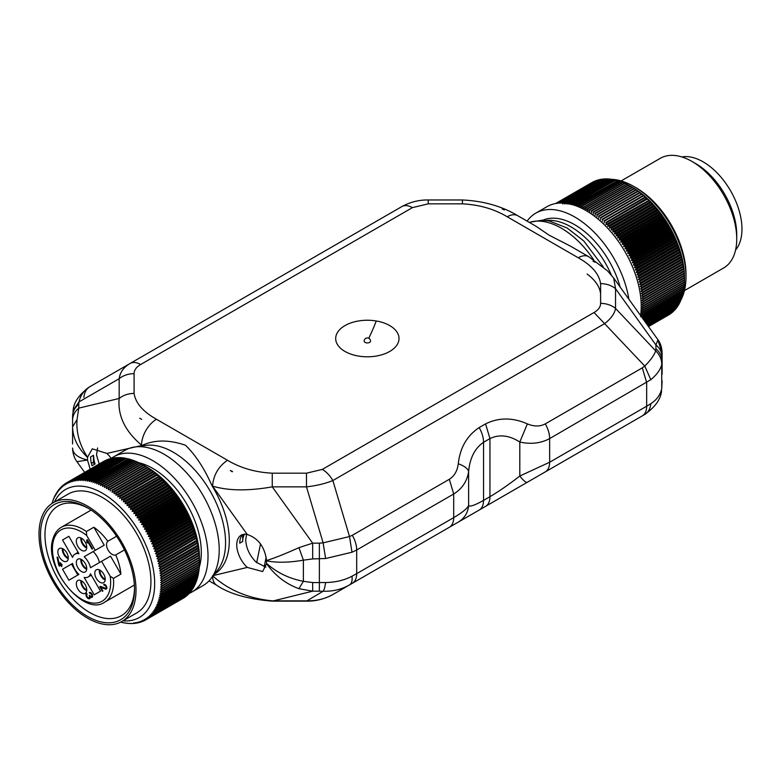 <?xml version="1.0" encoding="UTF-8"?>
<svg xmlns="http://www.w3.org/2000/svg" width="781" height="781" viewBox="0 0 781 781"><rect width="100%" height="100%" fill="white"/><g stroke="black" fill="none" stroke-linecap="round" stroke-linejoin="round"><path stroke-width="1.17" d="M95.077 463.953L92.09 465.681A21.107 12.184 -120 0 1 91.026 461.864L90.498 457.002L93.486 455.274L94.003 460.136A21.107 12.184 -120 0 0 95.077 463.953L94.003 463.338L94.003 460.136M92.754 462.586A44.322 25.588 0 0 0 94.003 463.338M97.596 447.962L96.522 455.04L99.216 463.982M91.387 463.377L93.486 462.167L93.486 455.274M78.764 404.255L78.764 408.131L119.171 398.466C123.32 395.166 128.299 393.487 134.088 393.419C135.582 403.142 143.05 411.753 156.483 419.27A21.107 12.184 120 0 0 141.556 445.121C125.048 431.19 117.58 415.648 119.171 398.466L119.171 378.707C120.02 372.342 123.662 367.255 130.095 363.477L89.913 386.673C84.163 390.051 80.521 395.137 78.988 401.903L78.764 404.255A21.107 17.231 180 0 0 72.584 416.439L72.584 440.074M72.584 443.95L72.584 426.895C72.838 437.829 77.827 448.011 87.55 457.461L87.57 457.227C79.574 445.024 76.069 432.459 77.046 419.543L72.584 426.914M134.088 393.419L134.088 373.66A21.107 17.231 0 0 0 119.171 378.707L78.988 401.903L73.131 410.415L72.584 420.315C72.672 415.59 74.732 411.519 78.764 408.131L77.046 419.543M87.55 457.461L87.55 460.029C77.827 457.725 72.838 453.732 72.584 448.06L72.584 448.128C72.789 453.585 74.254 458.096 76.948 461.669M212.559 575.734C228.364 590.055 248.27 598.431 272.257 600.843L306.484 600.843C316.432 600.98 325.218 598.881 332.862 594.526L349.507 584.92C341.59 589.43 332.794 591.539 323.119 591.227L312.664 591.178L312.664 582.558L303.389 581.318C289.019 578.545 276.747 572.571 266.565 563.384L266.555 563.618C275.039 575.538 285.836 583.895 298.928 588.689L303.389 581.318L303.389 560.172C289.019 562.642 276.747 562.857 266.565 560.817L266.555 560.563C275.039 557.878 285.836 553.573 298.928 547.647L303.389 560.172L312.664 558.923L325.618 558.522L352.006 552.216L356.683 550L356.683 573.635L352.006 576.222C344.216 580.283 335.42 582.382 325.618 582.528L319.37 582.558L319.37 543.166L323.119 542.854L325.618 558.522M266.565 563.384L266.565 560.817M613.671 278.026L615.535 288.667L615.535 308.427C614.686 313.542 611.045 318.619 604.601 323.656L332.862 480.54C325.228 483.634 316.432 485.733 306.484 486.856L323.119 542.854L349.507 536.547L352.319 535.288A21.107 12.184 60 0 1 356.683 550L453.702 493.992C462.118 488.779 467.097 481.311 468.62 471.587C469.859 458.027 474.838 448.265 483.546 442.29L483.546 500.396C474.838 505.268 469.859 506.986 468.62 505.561L468.62 471.587C467.897 468.6 464.451 465.993 458.281 463.768C460.019 447.786 466.979 435.72 479.173 427.578L485.577 423.888L489.951 438.59C499.342 434.119 509.29 435.271 519.804 442.036C530.895 444.477 540.852 443.325 549.648 438.59L650.817 379.703C656.88 374.646 660.521 369.569 661.741 364.463L661.741 388.469C660.521 394.688 656.88 399.765 650.817 403.699L646.658 406.218L646.658 382.583L642.294 367.871L644.784 366.074L650.817 379.703M449.329 527.292A21.107 12.184 -120 0 0 453.702 517.627C462.118 512.678 467.097 508.656 468.62 505.561C467.897 512.814 464.451 518.33 458.281 522.118L352.319 583.3C355.17 581.552 356.624 578.33 356.683 573.635L453.702 517.627L453.702 493.992L449.329 479.28C454.376 476.107 457.363 470.933 458.281 463.768M479.173 510.061L527.37 482.238C526.013 482.785 523.495 480.715 519.804 476.019C509.29 484.22 499.342 491.112 489.951 496.696L483.546 500.396C483.488 505.092 482.033 508.314 479.173 510.061L458.281 522.118M545.275 423.888C539.993 426.67 534.028 426.67 527.37 423.888L519.804 442.036L519.804 476.019L549.648 462.235L549.648 438.59A21.107 12.184 60 0 0 545.275 423.888L642.294 367.871M662.112 380.806L661.741 388.469M662.112 374.206L662.112 353.061L657.739 339.452L613.876 278.309M661.741 364.463C661.741 359.328 659.73 354.779 655.708 350.835L615.535 308.427A21.107 17.231 180 0 0 600.609 303.379C600.56 306.933 598.373 309.979 594.048 312.517L644.784 366.074C650.534 360.305 654.175 355.228 655.708 350.835L655.933 348.853A21.107 17.231 0 0 1 662.112 361.047L662.112 357.171C662.034 352.436 659.974 348.375 655.933 344.977L657.661 340.536M266.155 557.175L264.183 566.791M260.532 543.859L256.685 562.671M87.55 460.029L76.958 461.669L84.651 472.388M212.569 576.349A21.107 12.184 -60 0 0 216.933 585.389C229.458 593.902 247.899 599.154 272.257 601.145L312.664 591.178L298.928 588.689M272.257 601.145L306.484 601.145L323.119 591.227C324.095 590.172 324.925 587.263 325.618 582.528M352.319 583.3L349.507 584.92C351.655 583.573 352.495 580.673 352.006 576.222M527.37 482.238L644.784 414.447C648.308 412.309 650.319 408.727 650.817 403.699M246.601 534.37L245.712 539.72C246.103 548.086 249.608 555.594 256.227 562.261L265.94 567.152M87.57 460.282L90.166 469.205M213.018 575.617L247.274 567.426L262.66 571.546L266.555 563.618M604.601 437.643L332.862 594.526L604.601 437.643M139.721 446.673L140.121 446.449A73.873 42.652 60 0 1 142.083 445.424C154.54 439.644 168.999 439.586 185.478 445.248C195.494 454.884 204.339 468.395 212.032 485.802A73.873 42.652 60 0 1 228.862 532.574L228.97 533.501A14.771 8.532 0 0 0 228.931 533.501L228.97 533.501M142.083 445.424L106.841 453.419A21.107 12.184 60 0 1 111.214 458.467M247.274 567.426A21.107 12.184 60 0 1 236.76 544.894A21.107 12.184 60 0 1 241.124 535.229A21.107 12.184 60 0 1 247.274 534.497L212.559 486.114C228.364 490.849 248.26 491.093 272.257 486.856L306.484 486.856L306.484 473.188L272.257 473.188L272.257 486.856L312.664 543.166L312.664 558.923M228.97 533.696A73.873 42.652 60 0 1 229.292 540.579A73.873 42.652 60 0 1 213.994 574.406L213.603 574.631M242.725 541.448L239.738 543.166A21.107 12.184 -120 0 1 241.339 536.332L244.326 534.614A21.107 12.184 -120 0 0 242.725 541.448L242.725 535.532M77.846 580.498A7.39 4.266 60 0 1 85.227 584.764A7.39 4.266 60 0 1 85.227 593.296A7.39 4.266 60 0 1 77.846 589.03A7.39 4.266 60 0 1 77.846 580.498M86.711 590.69A7.39 4.266 60 0 1 80.833 580.517M66.766 561.305A7.39 4.266 60 0 1 59.376 557.038A7.39 4.266 60 0 1 59.376 548.516A7.39 4.266 60 0 1 66.766 552.772A7.39 4.266 60 0 1 66.766 561.305M68.25 558.708A7.39 4.266 60 0 1 62.373 548.526M96.317 569.837A7.39 4.266 60 0 1 103.697 574.103A7.39 4.266 60 0 1 103.697 582.636A7.39 4.266 60 0 1 96.317 578.37A7.39 4.266 60 0 1 96.317 569.837M105.181 580.029A7.39 4.266 60 0 1 99.304 569.857M85.227 550.644A7.39 4.266 60 0 1 77.846 546.378A7.39 4.266 60 0 1 77.846 537.845A7.39 4.266 60 0 1 85.227 542.112A7.39 4.266 60 0 1 85.227 550.644M86.711 548.047A7.39 4.266 60 0 1 80.833 537.865M77.846 559.176A7.39 4.266 60 0 1 85.227 563.443A7.39 4.266 60 0 1 85.227 571.965A7.39 4.266 60 0 1 77.846 567.709A7.39 4.266 60 0 1 77.846 559.176M86.711 569.369A7.39 4.266 60 0 1 80.833 559.186M95.253 550.341L104.215 545.167L93.857 527.224L86.388 531.539L86.662 535.444L95.253 550.341L84.163 556.746A13.189 7.615 -120 0 1 90.489 567.719L101.589 561.305L110.189 576.202L113.44 578.389L120.899 574.084A43.267 24.982 -120 0 0 115.705 554.949L124.462 549.892M84.163 577.423A13.189 7.615 -120 0 0 88.136 576.993A13.189 7.615 -120 0 0 90.489 573.762L100.534 591.158L94.198 594.819L84.163 577.423M78.92 574.396L68.874 580.195L62.539 569.232L72.584 563.433A13.189 7.615 -120 0 0 78.92 574.396M68.874 536.322L78.92 553.719A13.189 7.615 -120 0 0 74.937 554.149A13.189 7.615 -120 0 0 72.584 557.38L62.539 539.983L68.874 536.322L62.539 539.983M87.13 594.273L86.603 593.355A3.056 1.767 -120 0 0 86.603 596.889A3.056 1.767 -120 0 0 89.659 598.656A3.056 1.767 -120 0 0 90.274 596.889A2.753 1.591 -120 0 0 92.031 597.289A2.753 1.591 -120 0 0 92.031 594.116A2.753 1.591 -120 0 0 89.288 592.525L89.815 593.443L90.899 592.818L89.815 593.443A1.689 0.976 -120 0 1 91.504 594.419A1.689 0.976 -120 0 1 91.504 596.372A1.689 0.976 -120 0 1 89.756 595.298L89.2 595.542A2.001 1.162 -120 0 1 89.132 597.748A2.001 1.162 -120 0 1 87.13 596.586A2.001 1.162 -120 0 1 87.13 594.273M92.617 548.818L92.09 549.121L87.56 541.272L87.56 543L86.818 542.57L86.818 539.983L87.345 539.681L92.617 548.818M102.907 591.012L102.379 591.315L99.743 586.746L100.437 586.346L105.21 588.132A1.582 0.918 -120 0 0 105.806 588.113A1.582 0.918 -120 0 0 105.806 586.287A1.582 0.918 -120 0 0 104.224 585.379L103.697 584.461A2.636 1.523 -120 0 1 106.343 585.984A2.636 1.523 -120 0 1 106.343 589.03A2.636 1.523 -120 0 1 105.347 589.05L100.798 587.351L102.907 591.012M61.748 566.635L60.957 565.268L59.376 566.186L58.712 565.024L57.072 557.156L57.794 557.341L59.376 564.966L60.43 564.351L59.639 562.984L60.166 562.681L62.011 564.663L61.748 566.635M101.589 561.305L110.541 556.14L120.899 574.084M99.441 562.545A13.189 7.615 -120 0 0 93.115 551.581L84.163 556.746M104.215 545.167L93.115 551.581M62.539 569.232L71.501 564.058L77.827 575.021M71.501 564.058L72.584 563.433M116.574 536.244L107.827 541.292A43.267 24.982 -120 0 0 93.857 527.224M107.827 541.292A7.917 4.569 -120 0 0 108.168 550.195A7.917 4.569 -120 0 0 115.705 554.949M100.798 587.351L101.715 586.824M105.347 589.05L106.831 588.191A2.636 1.523 -120 0 0 106.851 588.2L106.138 587.927M104.224 585.379L105.279 584.764L104.224 585.379M99.743 586.746L100.437 586.346M86.818 539.983L87.345 539.681M86.818 542.57L87.56 542.131M87.56 541.272L88.087 540.969M60.869 565.317L60.342 564.409M59.639 562.984L60.166 562.681M58.712 565.024L59.317 564.673M60.957 565.268L61.484 564.966M91.914 596.137A2.753 1.591 -120 0 0 92.558 596.479M91.045 596.44L90.274 596.889M89.473 597.553A3.056 1.767 -120 0 0 90.215 597.895M81.605 538.255A6.336 3.651 -120 0 0 86.759 547.188M100.066 570.237A6.336 3.651 -120 0 0 105.23 579.18M81.605 580.898A6.336 3.651 -120 0 0 86.759 589.84M63.134 548.916A6.336 3.651 -120 0 0 68.289 557.849M81.605 559.577A6.336 3.651 -120 0 0 86.759 568.519M88.643 508.509A63.32 36.561 -120 0 0 58.087 505.99A63.32 36.561 -120 0 0 46.782 521.474A63.32 36.561 -120 0 0 66.902 592.115A63.32 36.561 -120 0 0 121.406 615.672A63.32 36.561 -120 0 0 132.711 600.198A63.32 36.561 -120 0 0 134.508 587.956M42.399 520.8A66.483 38.386 -120 0 0 74.273 606.573A66.483 38.386 -120 0 0 132.624 603.449A66.483 38.386 -120 0 0 134.517 589.264A66.483 38.386 -120 0 0 87.511 507.835A66.483 38.386 -120 0 0 42.399 520.8M199.204 567.553A68.601 39.606 -120 0 0 199.35 567.065A68.601 39.606 -120 0 0 186.923 504.311A68.601 39.606 -120 0 0 138.657 462.684M40.963 519.482A68.601 39.606 -120 0 0 62.763 596.01A68.601 39.606 -120 0 0 121.807 621.53A68.601 39.606 -120 0 0 134.049 604.767A68.601 39.606 -120 0 0 112.259 528.239A68.601 39.606 -120 0 0 53.206 502.72A68.601 39.606 -120 0 0 40.963 519.482M199.448 562.398L199.438 562.369A79.154 45.698 -120 0 0 199.448 562.125L199.448 557.819A73.873 42.652 -120 0 0 147.209 467.341L143.479 465.183A79.154 45.698 -120 0 0 143.245 465.056L105.933 486.592A79.154 45.698 -120 0 1 106.392 486.866L143.704 465.32A79.154 45.698 -120 0 0 143.479 465.183M121.807 621.53L136.734 612.919A68.601 39.606 -120 0 0 148.976 596.147A68.601 39.606 -120 0 0 127.176 519.629A68.601 39.606 -120 0 0 68.132 494.1L53.206 502.72M197.027 578.516L196.773 580.303L159.461 601.848A79.154 45.698 -120 0 1 159.324 602.268L196.636 580.722A79.154 45.698 -120 0 0 196.773 580.303M196.431 580.283L196.148 582.07L158.836 603.615A79.154 45.698 -120 0 1 158.68 604.025L195.992 582.489A79.154 45.698 -120 0 0 196.148 582.079M195.777 582.001L195.455 583.778L158.143 605.324A79.154 45.698 -120 0 1 157.967 605.724L195.279 584.178A79.154 45.698 -120 0 0 195.455 583.788M195.055 583.641L194.703 585.428L157.391 606.974A79.154 45.698 -120 0 1 157.196 607.345L194.508 585.809A79.154 45.698 -120 0 0 194.703 585.428M194.274 585.223L193.883 587L156.571 608.545A79.154 45.698 -120 0 1 156.366 608.907L193.678 587.371A79.154 45.698 -120 0 0 193.883 587M193.424 586.736L193.005 588.503M192.78 588.854A79.154 45.698 -120 0 0 193.005 588.513L155.692 610.049A79.154 45.698 -120 0 1 155.468 610.4L192.78 588.854M192.272 589.157L192.067 589.938L154.745 611.484A79.154 45.698 -120 0 1 154.521 611.816L191.833 590.27A79.154 45.698 -120 0 0 192.058 589.948M191.267 590.602L191.062 591.305L153.75 612.851A79.154 45.698 -120 0 1 153.506 613.163L190.818 591.617A79.154 45.698 -120 0 0 191.062 591.305M190.193 591.978L152.695 614.139A79.154 45.698 -120 0 1 152.432 614.432L189.744 592.886A79.154 45.698 -120 0 0 190.008 592.594M189.061 593.277L151.582 615.35A79.154 45.698 -120 0 1 151.309 615.623L188.621 594.077A79.154 45.698 -120 0 0 188.895 593.804M187.87 594.507L150.411 616.473A79.154 45.698 -120 0 1 150.128 616.736L187.44 595.19A79.154 45.698 -120 0 0 187.723 594.937M186.62 595.659L149.181 617.527A79.154 45.698 -120 0 1 148.888 617.771L186.2 596.225A79.154 45.698 -120 0 0 186.503 595.991M185.312 596.733L147.912 618.503A79.154 45.698 -120 0 1 147.599 618.718L184.912 597.182A79.154 45.698 -120 0 0 185.224 596.957M183.945 597.738L146.584 619.392A79.154 45.698 -120 0 1 146.262 619.587L183.574 598.051A79.154 45.698 -120 0 0 183.896 597.846M185.224 510.872A79.154 45.698 -120 0 0 184.912 510.296L147.599 531.841A79.154 45.698 -120 0 1 147.912 532.408L185.224 510.872L185.898 511.614L186.2 512.726L148.888 534.272A79.154 45.698 -120 0 1 149.181 534.858L186.503 513.312A79.154 45.698 -120 0 0 186.2 512.736M150.118 536.732L148.331 536.43L187.137 514.025L186.503 513.322M187.137 514.025L187.43 515.187M187.723 515.782A79.154 45.698 -120 0 0 187.44 515.196L150.128 536.732A79.154 45.698 -120 0 1 150.411 537.318L187.723 515.782L188.328 516.466L188.611 517.666L151.309 539.212A79.154 45.698 -120 0 1 151.582 539.808L188.895 518.262A79.154 45.698 -120 0 0 188.621 517.676M154.511 546.72L152.754 546.27L191.56 523.866L191.062 523.27L153.75 544.806A79.154 45.698 -120 0 0 153.506 544.211L151.729 543.791L190.535 521.396L190.008 520.761L152.695 542.297A79.154 45.698 -120 0 0 152.432 541.711L150.655 541.331L189.461 518.926L188.895 518.272M189.461 518.926L189.744 520.166L152.432 541.711M190.008 520.761A79.154 45.698 -120 0 0 189.744 520.166M190.535 521.396L190.818 522.665L153.506 544.211M191.062 523.26A79.154 45.698 -120 0 0 190.818 522.674M191.56 523.866L191.823 525.183L154.521 546.729A79.154 45.698 -120 0 1 154.745 547.325L192.058 525.779A79.154 45.698 -120 0 0 191.833 525.183M158.68 559.313L156.971 558.698L195.777 536.293L195.455 535.864L158.143 557.4A79.154 45.698 -120 0 0 157.967 556.804L156.249 556.218L195.055 533.813L194.703 533.345L157.391 554.881A79.154 45.698 -120 0 0 157.196 554.285L155.468 553.729L194.274 531.324L193.883 530.826L156.571 552.362A79.154 45.698 -120 0 0 156.366 551.767L154.618 551.24L193.424 528.844L193.005 528.307L155.692 549.844A79.154 45.698 -120 0 0 155.468 549.248L153.72 548.76L192.516 526.355L192.067 525.789M192.516 526.355L192.78 527.702L155.468 549.248M193.005 528.298A79.154 45.698 -120 0 0 192.78 527.702M193.424 528.844L193.678 530.221M193.883 530.826A79.154 45.698 -120 0 0 193.678 530.231L156.366 551.767M194.274 531.324L194.508 532.74L157.196 554.285M194.703 533.345A79.154 45.698 -120 0 0 194.508 532.749M195.055 533.813L195.279 535.258L157.967 556.804M195.455 535.864A79.154 45.698 -120 0 0 195.279 535.268M195.777 536.293L195.992 537.767L158.68 559.323A79.154 45.698 -120 0 1 158.836 559.909L196.148 538.373A79.154 45.698 -120 0 0 195.992 537.777M197.027 541.223L197.212 542.766A79.154 45.698 -120 0 1 197.339 543.351L160.027 564.897A79.154 45.698 -120 0 0 159.9 564.312L158.231 563.628L197.027 541.223L159.461 562.408A79.154 45.698 -120 0 0 159.324 561.822L157.635 561.168L196.148 538.373M196.431 538.763L196.636 540.276L159.324 561.822M196.773 540.872A79.154 45.698 -120 0 0 196.636 540.276M161.237 571.663L159.627 570.911L198.433 548.506L160.954 569.808A79.154 45.698 -120 0 0 160.857 569.232L159.226 568.509L198.032 546.104L160.525 567.367A79.154 45.698 -120 0 0 160.417 566.781L158.758 566.079L197.339 543.361M197.564 543.674L197.72 545.236L160.417 566.781M197.837 545.821A79.154 45.698 -120 0 0 197.73 545.236M198.032 546.104L198.169 547.686L160.857 569.232M198.267 548.272A79.154 45.698 -120 0 0 198.169 547.696M198.433 548.506L198.55 550.117L161.237 571.672A79.154 45.698 -120 0 1 161.325 572.239L198.638 550.693A79.154 45.698 -120 0 0 198.55 550.127M161.804 576.446L160.232 575.656L199.028 553.251L161.618 574.64A79.154 45.698 -120 0 0 161.55 574.074L159.959 573.303L198.638 550.703M198.764 550.898L198.862 552.528M198.93 553.094A79.154 45.698 -120 0 0 198.862 552.538L161.55 574.074M199.028 553.251L199.116 554.91L161.804 576.456A79.154 45.698 -120 0 1 161.852 577.013L199.165 555.467A79.154 45.698 -120 0 0 199.116 554.91M199.233 555.584L199.292 557.253L161.979 578.809L160.427 577.989L199.165 555.476M199.37 557.878L199.399 559.577L162.087 581.123L160.564 580.283L199.321 557.819A79.154 45.698 -120 0 0 199.292 557.263M199.448 562.125A79.154 45.698 -120 0 0 199.448 561.861L162.136 583.397L160.632 582.548L199.419 560.123A79.154 45.698 -120 0 0 199.399 559.577M199.438 560.143L199.448 561.851M162.106 585.633L160.632 584.774L199.448 562.388L199.419 564.097L162.106 585.643A79.154 45.698 -120 0 1 162.087 586.16L199.399 564.624A79.154 45.698 -120 0 0 199.419 564.097M197.183 578.848L197.212 578.906A79.154 45.698 -120 0 0 197.339 578.467L197.72 577.032A79.154 45.698 -120 0 0 197.837 576.573L198.169 575.089A79.154 45.698 -120 0 0 198.267 574.621L198.55 573.098A79.154 45.698 -120 0 0 198.638 572.619L198.862 571.057A79.154 45.698 -120 0 0 198.93 570.56L199.116 568.958A79.154 45.698 -120 0 0 199.165 568.451L199.292 566.821A79.154 45.698 -120 0 0 199.321 566.293L199.399 564.624M104.888 460.8L104.771 460.79A79.154 45.698 -120 0 0 104.429 460.966L66.063 483.117A79.154 45.698 -120 0 0 65.741 483.312M106.196 460.087A79.154 45.698 -120 0 0 105.855 460.243L68.543 481.789A79.154 45.698 -120 0 1 68.884 481.623L106.441 460.116M107.68 459.462A79.154 45.698 -120 0 0 107.319 459.609L70.007 481.145A79.154 45.698 -120 0 1 70.368 481.008L108.022 459.521M109.203 458.935A79.154 45.698 -120 0 0 108.832 459.052L71.52 480.588A79.154 45.698 -120 0 1 71.891 480.471L109.643 459.013M110.765 458.486A79.154 45.698 -120 0 0 110.394 458.584L73.082 480.13A79.154 45.698 -120 0 1 73.453 480.032L111.302 458.593M112.366 458.125A79.154 45.698 -120 0 0 111.986 458.203L74.673 479.749A79.154 45.698 -120 0 1 75.054 479.671L113.001 458.271M114.016 457.851A79.154 45.698 -120 0 0 113.626 457.91L76.313 479.456A79.154 45.698 -120 0 1 76.704 479.397L114.016 457.851L114.729 458.037M115.695 457.666A79.154 45.698 -120 0 0 115.295 457.705L77.983 479.251A79.154 45.698 -120 0 1 78.383 479.212L115.695 457.666L116.486 457.881M117.404 457.568A79.154 45.698 -120 0 0 116.994 457.588L79.682 479.134A79.154 45.698 -120 0 1 80.092 479.114L117.404 457.568L119.151 458.096L118.732 457.559L81.419 479.104A79.154 45.698 -120 0 1 81.839 479.104L119.151 457.568A79.154 45.698 -120 0 0 118.732 457.559M125.956 458.32L124.55 458.066A79.154 45.698 -120 0 0 124.12 457.998L122.724 457.812A79.154 45.698 -120 0 0 122.295 457.764L120.928 457.646A79.154 45.698 -120 0 0 120.499 457.617L119.151 457.568M126.405 458.408A79.154 45.698 -120 0 0 125.966 458.32L88.653 479.866A79.154 45.698 -120 0 1 89.093 479.954L126.405 458.408L128.074 459.082L90.518 480.266A79.154 45.698 -120 0 1 90.957 480.383L128.269 458.837A79.154 45.698 -120 0 0 127.83 458.73M133.522 460.468L132.067 459.96A79.154 45.698 -120 0 0 131.618 459.804L130.163 459.355A79.154 45.698 -120 0 0 129.714 459.228L128.279 458.837M133.981 460.644A79.154 45.698 -120 0 0 133.531 460.468L96.219 482.014A79.154 45.698 -120 0 1 96.668 482.18L133.981 460.644L135.455 461.22L98.142 482.765A79.154 45.698 -120 0 1 98.601 482.951L135.914 461.415A79.154 45.698 -120 0 0 135.455 461.22M141.283 463.973L139.809 463.201A79.154 45.698 -120 0 0 139.34 462.977L137.856 462.264A79.154 45.698 -120 0 0 137.397 462.059L135.923 461.415M141.751 464.217A79.154 45.698 -120 0 0 141.293 463.973L103.98 485.518A79.154 45.698 -120 0 1 104.439 485.762L141.751 464.217L143.235 465.046M145.188 466.179L106.382 488.584L145.188 466.179L143.714 465.32M111.781 490.292L149.034 468.639L147.619 467.751A79.154 45.698 -120 0 0 147.15 467.448L108.305 489.775L147.111 467.37L145.666 466.501A79.154 45.698 -120 0 0 145.198 466.208M149.034 468.639L111.781 490.302A79.154 45.698 -120 0 1 112.239 490.624L149.552 469.078A79.154 45.698 -120 0 0 149.093 468.756M150.948 469.977L112.152 492.381L150.948 469.977L149.561 469.078M152.861 471.392L114.055 493.797L152.861 471.392L151.494 470.484A79.154 45.698 -120 0 0 151.036 470.142M154.755 472.866L115.959 495.271L154.755 472.866L153.427 471.958A79.154 45.698 -120 0 0 152.969 471.597M119.708 498.444L158.68 476.39L119.708 498.444L119.932 496.667L157.235 475.112A79.154 45.698 -120 0 0 156.796 474.731L117.843 496.823L118.029 495.047L155.341 473.501A79.154 45.698 -120 0 0 154.882 473.13M117.843 496.823L156.649 474.418L155.341 473.511M158.514 476.039L157.245 475.121M160.369 477.728L121.563 500.123L160.369 477.728L159.129 476.8A79.154 45.698 -120 0 0 158.68 476.39M162.204 479.466L125.087 501.461L123.398 501.871L162.204 479.466L160.993 478.548A79.154 45.698 -120 0 0 160.554 478.128M164.01 481.281L164.225 481.77L126.912 503.315L125.204 503.677L164.01 481.281L162.839 480.354A79.154 45.698 -120 0 0 162.399 479.915M165.797 483.146L166.021 483.683L128.719 505.229L126.991 505.541L165.797 483.146L164.664 482.228A79.154 45.698 -120 0 0 164.225 481.77M128.758 507.465L167.564 485.06L167.798 485.645L130.495 507.201L128.758 507.465L129.138 505.697L166.451 484.142A79.154 45.698 -120 0 0 166.031 483.683M167.564 485.06L166.451 484.152M169.292 487.041L169.545 487.676L132.233 509.222L130.486 509.446L169.292 487.041L168.218 486.133A79.154 45.698 -120 0 0 167.808 485.655M135.621 513.41L133.863 513.547L172.66 491.142L171.664 490.253A79.154 45.698 -120 0 0 171.264 489.755L133.951 511.291L132.194 511.467L170.99 489.072L169.955 488.164A79.154 45.698 -120 0 0 169.545 487.676M170.99 489.072L171.254 489.746M172.66 491.142L172.933 491.874L135.63 513.42A79.154 45.698 -120 0 1 136.021 513.927L173.333 492.381A79.154 45.698 -120 0 0 172.943 491.874M137.261 515.577L135.494 515.675L174.3 493.27L173.333 492.391M174.3 493.27L174.573 494.041M174.964 494.558A79.154 45.698 -120 0 0 174.583 494.041L137.271 515.587A79.154 45.698 -120 0 1 137.651 516.104L174.964 494.558L176.184 496.247M176.555 496.784A79.154 45.698 -120 0 0 176.184 496.257L138.872 517.803A79.154 45.698 -120 0 1 139.243 518.33L176.555 496.784M178.976 499.889L179.269 500.797L141.966 522.343L140.17 522.294L178.976 499.889L178.117 499.059L140.805 520.595A79.154 45.698 -120 0 0 140.443 520.048L138.647 520.048L177.453 497.643L176.565 496.794M177.453 497.643L177.746 498.503M178.117 499.049A79.154 45.698 -120 0 0 177.756 498.512L140.443 520.048M180.45 502.173L180.753 503.12L143.44 524.676L141.644 524.578L180.45 502.173L179.63 501.353A79.154 45.698 -120 0 0 179.279 500.806M145.207 527.595L144.465 529.245L183.271 506.84L182.52 506.059L145.207 527.595A79.154 45.698 -120 0 0 144.875 527.029L143.079 526.892L181.885 504.487L181.104 503.686A79.154 45.698 -120 0 0 180.753 503.13M181.885 504.487L182.188 505.483L144.875 527.029M182.52 506.049A79.154 45.698 -120 0 0 182.188 505.492M183.271 506.84L183.574 507.875A79.154 45.698 -120 0 1 183.896 508.451L146.584 529.987A79.154 45.698 -120 0 0 146.262 529.42L144.465 529.245M147.599 531.832L145.803 531.617L184.609 509.212L183.896 508.451M184.609 509.212L184.912 510.286M123.017 620.827A73.873 42.652 -120 0 0 152.559 599.427A73.873 42.652 -120 0 0 120.108 506.957A73.873 42.652 -120 0 0 54.426 502.017M182.52 598.656L145.207 620.202A79.154 45.698 -120 0 1 144.875 620.378L143.079 620.163L143.792 620.924L144.749 620.368M143.206 621.051L142.318 621.559L141.644 620.827L143.44 621.08A79.154 45.698 -120 0 0 143.782 620.924M141.615 621.647L140.805 622.115L140.17 621.403L141.957 621.705A79.154 45.698 -120 0 0 142.318 621.559M139.994 622.154L139.243 622.584L138.647 621.901L140.434 622.232A79.154 45.698 -120 0 0 140.805 622.115M138.335 622.564L137.651 622.965L137.095 622.301L138.872 622.682A79.154 45.698 -120 0 0 139.243 622.584M136.636 622.896L136.021 623.258L135.494 622.623L137.261 623.043A79.154 45.698 -120 0 0 137.651 622.965M134.918 623.131L134.352 623.463A79.154 45.698 -120 0 1 133.951 623.502L133.16 623.277M131.374 623.336L132.233 623.589A79.154 45.698 -120 0 0 132.643 623.58M129.558 623.306L130.486 623.599A79.154 45.698 -120 0 0 130.905 623.609M127.723 623.189L128.709 623.521A79.154 45.698 -120 0 0 129.138 623.55M125.858 622.974L126.912 623.355A79.154 45.698 -120 0 0 127.342 623.404M123.974 622.682L125.087 623.101A79.154 45.698 -120 0 0 125.526 623.17M120.791 622.086L121.367 622.33A79.154 45.698 -120 0 0 121.816 622.437L123.232 622.76A79.154 45.698 -120 0 0 123.681 622.847M52.688 502.115L52.434 502.261A79.154 45.698 -120 0 0 52.298 502.7L52.22 503.325M197.212 542.766L159.9 564.312M199.321 557.81L162.009 579.356A79.154 45.698 -120 0 0 161.979 578.809M199.419 560.123L162.106 581.66A79.154 45.698 -120 0 0 162.087 581.123M162.136 583.934A79.154 45.698 -120 0 0 162.136 583.397M199.292 566.811L161.979 588.357A79.154 45.698 -120 0 0 162.009 587.839L199.321 566.293M199.116 568.958L161.804 590.495A79.154 45.698 -120 0 0 161.852 589.997L199.165 568.451M198.93 570.56L161.618 592.105A79.154 45.698 -120 0 1 161.55 592.594L198.862 571.048M198.638 572.619L161.325 594.156A79.154 45.698 -120 0 1 161.237 594.634L198.55 573.098M198.169 575.089L160.857 596.635A79.154 45.698 -120 0 0 160.954 596.167L198.267 574.621M197.837 576.573L160.525 598.119A79.154 45.698 -120 0 1 160.417 598.568L197.73 577.022M197.339 578.467L160.027 600.013A79.154 45.698 -120 0 1 159.9 600.452L197.212 578.906M53.303 500.27L53.01 500.436A79.154 45.698 -120 0 0 52.864 500.865L52.425 502.251M53.987 498.493L53.655 498.678A79.154 45.698 -120 0 0 53.489 499.088L53.01 500.436M54.729 496.775L54.358 496.989A79.154 45.698 -120 0 0 54.182 497.38L53.655 498.678M55.549 495.115L55.129 495.359A79.154 45.698 -120 0 0 54.943 495.74M57.374 492.01L56.857 492.313A79.154 45.698 -120 0 0 56.642 492.655L56.212 494.432L55.959 493.797A79.154 45.698 -120 0 0 55.763 494.158L55.373 495.945L55.129 495.359M58.38 490.566L57.814 490.888A79.154 45.698 -120 0 0 57.579 491.22M59.444 489.189L58.829 489.55A79.154 45.698 -120 0 0 58.575 489.863L58.087 491.62L57.814 490.888M60.576 487.891L59.893 488.281A79.154 45.698 -120 0 0 59.639 488.574L59.102 490.322L58.829 489.55M61.767 486.661L61.025 487.09A79.154 45.698 -120 0 0 60.752 487.364M63.017 485.509L62.207 485.977A79.154 45.698 -120 0 0 61.914 486.231L61.318 487.949L61.025 487.09M64.325 484.425L63.437 484.942A79.154 45.698 -120 0 0 63.144 485.177M65.692 483.429L64.725 483.986A79.154 45.698 -120 0 0 64.413 484.21L63.739 485.889L63.437 484.942M104.761 460.79L67.449 482.326A79.154 45.698 -120 0 0 67.117 482.512L66.365 484.152L66.063 483.117M120.918 457.646L83.606 479.183A79.154 45.698 -120 0 0 83.186 479.163L120.499 457.617M122.724 457.812L85.412 479.349A79.154 45.698 -120 0 0 84.983 479.309L122.295 457.764M124.12 457.998L86.808 479.544A79.154 45.698 -120 0 1 87.238 479.612L124.55 458.066M129.714 459.228L92.402 480.764A79.154 45.698 -120 0 1 92.851 480.891L130.163 459.355M131.618 459.804L94.306 481.35A79.154 45.698 -120 0 1 94.755 481.496L132.067 459.95M137.397 462.059L100.085 483.595A79.154 45.698 -120 0 1 100.544 483.81L137.856 462.264M139.34 462.977L102.028 484.513A79.154 45.698 -120 0 1 102.487 484.747L139.799 463.201M145.656 466.491L108.344 488.037A79.154 45.698 -120 0 0 107.885 487.754M147.609 467.751L110.297 489.287A79.154 45.698 -120 0 0 109.838 488.984M151.494 470.484L114.182 492.02A79.154 45.698 -120 0 0 113.723 491.688M153.418 471.958L116.105 493.494A79.154 45.698 -120 0 0 115.656 493.143M159.129 476.8L121.816 498.337A79.154 45.698 -120 0 0 121.367 497.936M160.993 478.538L123.681 500.084A79.154 45.698 -120 0 0 123.242 499.664M162.839 480.354L125.526 501.89A79.154 45.698 -120 0 0 125.087 501.461M164.654 482.219L127.342 503.765A79.154 45.698 -120 0 0 126.912 503.315M168.218 486.124L130.905 507.67A79.154 45.698 -120 0 0 130.495 507.201M169.955 488.164L132.643 509.7A79.154 45.698 -120 0 0 132.233 509.222M171.664 490.253L134.352 511.789A79.154 45.698 -120 0 0 133.951 511.291M179.63 501.353L142.318 522.889A79.154 45.698 -120 0 0 141.966 522.343M181.094 503.686L143.782 525.222A79.154 45.698 -120 0 0 143.44 524.676M146.272 529.42L183.584 507.875M159.9 600.452L158.231 600.921L159.461 601.839M135.621 623.316L133.863 622.867L134.352 623.463M146.262 619.597L144.465 619.421L145.207 620.202M147.599 618.718L145.803 618.591L146.584 619.392M148.888 617.771L147.092 617.683L147.912 618.503M150.118 616.736L148.331 616.687L149.191 617.527M151.299 615.623L149.522 615.623L150.411 616.473M152.432 614.432L150.655 614.471L151.582 615.34M153.506 613.163L151.729 613.251L152.695 614.13M154.511 611.816L152.754 611.953L153.75 612.841M155.468 610.4L153.72 610.586L154.755 611.484M156.366 608.916L154.618 609.141L155.692 610.049M157.196 607.354L155.468 607.628L156.571 608.545M157.967 605.724L156.249 606.046L157.391 606.964M158.68 604.035L156.971 604.406L158.143 605.324M159.324 602.268L157.635 602.688L158.836 603.615M145.803 531.617L146.584 529.996M143.079 526.892L143.792 525.232M141.644 524.578L142.318 522.899M140.17 522.294L140.805 520.595M138.647 520.048L139.252 518.33M137.651 516.114L137.095 517.842L138.872 517.793M135.494 515.675L136.021 513.927M133.863 513.547L134.352 511.799M132.194 511.467L132.643 509.71M130.486 509.446L130.905 507.679M126.991 505.541L127.352 503.765M125.204 503.677L125.526 501.9M123.398 501.871L123.681 500.094M121.563 500.123L121.816 498.346M115.959 495.271L116.115 493.504M114.055 493.797L114.182 492.03M112.152 492.381L112.249 490.624M110.228 491.044L110.306 489.296M108.305 489.775L108.354 488.037M106.382 488.584L106.401 486.866M104.449 485.762L104.449 487.471L105.923 486.592M102.496 484.747L102.526 486.436L103.971 485.509M100.544 483.81L100.603 485.479L102.028 484.513M98.611 482.961L98.689 484.61L100.075 483.595M96.678 482.189L96.776 483.82L98.142 482.765M94.755 481.496L94.882 483.107L96.209 482.014M92.851 480.901L92.998 482.482L94.296 481.35M90.967 480.383L91.123 481.945L92.392 480.764M89.093 479.954L89.268 481.486L90.508 480.266M87.238 479.612L87.443 481.116L88.643 479.856M85.412 479.349L85.627 480.832L86.798 479.534M83.616 479.183L83.84 480.627L84.983 479.309M81.839 479.104L82.083 480.52L83.186 479.163M80.092 479.114L80.345 480.491L81.419 479.104M78.383 479.212L78.647 480.559L79.682 479.134M76.704 479.397L76.977 480.705L77.973 479.251M75.064 479.671L75.337 480.94L76.304 479.456M73.453 480.032L73.746 481.262L74.673 479.749M71.891 480.471L72.184 481.672L73.072 480.13M70.368 481.008L70.661 482.17L71.52 480.598M68.884 481.623L69.187 482.746L70.007 481.145M67.459 482.326L67.752 483.41L68.543 481.789M64.725 483.986L65.028 484.981L65.741 483.322M62.207 485.977L62.5 486.875L63.134 485.177M59.893 488.281L60.186 489.091L60.742 487.364M56.857 492.303L57.12 492.987L57.579 491.229M54.358 496.98L54.934 495.74M160.408 598.568L158.758 599.086L160.027 600.003M160.857 596.635L159.226 597.192L160.525 598.109M161.237 594.644L159.627 595.249L160.954 596.157M161.55 592.594L159.959 593.248L161.325 594.156M161.804 590.504L160.232 591.197L161.618 592.096M161.979 588.357L160.427 589.108L161.852 589.987M162.087 586.17L160.564 586.961L162.009 587.839M160.632 582.548L162.106 581.669M160.564 580.283L162.009 579.365M160.427 577.989L161.852 577.022M160.232 575.656L161.618 574.65M159.959 573.303L161.325 572.248M159.627 570.911L160.954 569.818M159.226 568.509L160.525 567.367M158.758 566.079L160.027 564.897M158.231 563.628L159.461 562.418M157.635 561.168L158.836 559.918M156.971 558.698L158.143 557.409M156.249 556.218L157.391 554.891M155.468 553.729L156.571 552.372M154.618 551.24L155.692 549.844M153.72 548.76L154.755 547.325M152.754 546.27L153.75 544.816M151.729 543.791L152.695 542.307M150.655 541.331L151.582 539.808M150.411 537.328L149.522 538.87L151.299 539.212M148.331 536.43L149.191 534.858M147.912 532.417L147.092 534.009L148.888 534.272M137.095 517.842L175.901 495.437M149.522 538.87L188.328 516.466M147.092 534.009L185.898 511.614M189.002 593.482A78.1 45.093 -120 0 0 191.853 592.057L203.04 585.594A78.1 45.093 -120 0 0 216.981 566.508A78.1 45.093 -120 0 0 192.175 479.388A78.1 45.093 -120 0 0 124.95 450.334L113.753 456.797A78.1 45.093 -120 0 0 111.097 458.554M191.853 592.057A78.1 45.093 -120 0 0 195.894 589.177A78.1 45.093 -120 0 0 205.793 572.971A78.1 45.093 -120 0 0 180.977 485.85A78.1 45.093 -120 0 0 113.753 456.797M681.833 156.932A54.875 31.679 60 0 1 692.239 157.381A54.875 31.679 60 0 1 734.355 198.032A54.875 31.679 60 0 1 735.575 250.027M546.251 220.486A68.601 39.606 60 0 1 557.419 221.316A68.601 39.606 60 0 1 611.406 275.097M542.824 220.213A68.601 39.606 60 0 1 561.148 219.158A68.601 39.606 60 0 1 620.143 287.047M684.449 290.6L723.626 267.981A63.32 36.561 -120 0 0 736.737 238.996A63.32 36.561 -120 0 0 691.966 161.442A63.32 36.561 -120 0 0 679.363 156.259A63.32 36.561 -120 0 0 660.306 158.309L621.129 180.928M736.737 238.996L736.737 234.69A58.048 33.515 -120 0 0 695.695 163.6L691.966 161.442M615.545 180.333L613.876 179.659A76.509 44.175 60 0 0 613.495 179.581L572.453 203.275A76.509 44.175 60 0 1 572.824 203.353L573.01 204.886L574.25 203.675A76.509 44.175 60 0 1 574.631 203.773L574.806 205.335L576.075 204.153A76.509 44.175 60 0 1 576.466 204.271L576.612 205.852L577.911 204.72A76.509 44.175 60 0 1 578.301 204.847M569.281 202.777L569.486 204.261L570.667 202.962A76.509 44.175 60 0 1 571.038 203.021L571.243 204.534L572.444 203.275M563.394 203.099L563.775 202.572A76.509 44.175 60 0 1 564.136 202.552L564.39 203.939L565.454 202.543A76.509 44.175 60 0 1 565.815 202.543L566.059 203.958L567.162 202.601A76.509 44.175 60 0 1 567.533 202.621L567.767 204.066L568.9 202.738A76.509 44.175 60 0 1 569.271 202.777L610.312 179.074L612.031 179.698M562.74 203.997L562.486 202.65A76.509 44.175 60 0 0 562.135 202.679L603.176 178.986A76.509 44.175 60 0 1 603.518 178.956L562.476 202.64M560.904 203.031L560.856 202.826A76.509 44.175 60 0 0 560.524 202.875L601.565 179.181A76.509 44.175 60 0 1 601.897 179.132L560.856 202.826M559.264 203.089L600.94 179.542M625.415 246.62A76.509 44.175 60 0 1 625.708 247.099L666.749 223.405A76.509 44.175 60 0 0 666.457 222.927L625.415 246.62M666.457 222.917L666.154 221.97L623.619 246.523L625.405 246.62M623.619 246.523L624.292 244.844L665.334 221.14A76.509 44.175 60 0 0 665.022 220.672L623.98 244.375A76.509 44.175 60 0 1 624.283 244.844M665.022 220.672L664.729 219.764L622.193 244.316L623.98 244.365M622.193 244.316L622.828 242.627M622.506 242.159L663.557 218.455L663.254 217.596L620.719 242.149L622.506 242.149A76.509 44.175 60 0 1 622.818 242.618M620.719 242.149L621.325 240.441A76.509 44.175 60 0 0 621.002 239.972L662.044 216.278A76.509 44.175 60 0 1 662.366 216.737L621.325 240.431M662.034 216.278L661.751 215.458L619.216 240.011L620.993 239.972M619.216 240.011L619.782 238.283A76.509 44.175 60 0 0 619.45 237.834L660.492 214.14A76.509 44.175 60 0 1 660.824 214.59L619.782 238.283M660.482 214.131L660.209 213.359L617.673 237.922L619.44 237.834M617.673 237.922L618.201 236.184M617.859 235.735L658.9 212.041L658.627 211.309L616.092 235.872L617.859 235.735A76.509 44.175 60 0 1 618.191 236.174L659.242 212.481L660.209 213.359M616.092 235.872L616.58 234.115A76.509 44.175 60 0 0 616.238 233.685L657.28 209.991A76.509 44.175 60 0 1 657.622 210.421M657.28 209.982L657.016 209.308L614.481 233.861L616.229 233.685M614.481 233.861L614.94 232.103A76.509 44.175 60 0 0 614.579 231.684L655.63 207.98A76.509 44.175 60 0 1 655.972 208.4L614.93 232.094M655.62 207.98L655.366 207.346L612.831 231.908L614.579 231.674M612.831 231.908L613.261 230.131M612.9 229.721L653.941 206.028L653.697 205.442L611.162 229.995L612.89 229.721A76.509 44.175 60 0 1 613.251 230.131L654.302 206.428L655.366 207.346M611.162 229.995L611.552 228.218M611.181 227.818L652.223 204.124L651.998 203.577L609.463 228.14L611.181 227.818A76.509 44.175 60 0 1 611.543 228.218L652.594 204.515L653.697 205.442M609.463 228.14L609.815 226.363A76.509 44.175 60 0 0 609.444 225.973L650.485 202.279A76.509 44.175 60 0 1 650.856 202.66L609.815 226.353M650.475 202.269L650.27 201.781L607.735 226.334L609.434 225.963M607.735 226.334L608.057 224.557A76.509 44.175 60 0 0 607.677 224.176L648.718 200.483A76.509 44.175 60 0 1 649.089 200.854L608.048 224.547M648.718 200.473L605.978 224.586L607.667 224.176M605.978 224.586L606.271 222.81M605.88 222.439L646.746 198.345L605.89 222.439A76.509 44.175 60 0 1 606.261 222.8L647.312 199.096L648.523 200.034M604.211 222.907L604.465 221.121A76.509 44.175 60 0 0 604.084 220.769L645.126 197.076A76.509 44.175 60 0 1 645.506 197.417L604.465 221.111M645.116 197.066L604.074 220.769M602.424 221.277L602.639 219.49A76.509 44.175 60 0 0 602.258 219.158L643.3 195.465A76.509 44.175 60 0 1 643.681 195.797L602.639 219.49M643.29 195.455L602.249 219.158M600.618 219.715L600.804 217.938A76.509 44.175 60 0 0 600.413 217.616L641.455 193.913A76.509 44.175 60 0 1 641.845 194.235L600.804 217.928M641.455 193.913L600.404 217.606M598.793 218.211L598.949 216.444A76.509 44.175 60 0 0 598.558 216.132L639.6 192.438A76.509 44.175 60 0 1 639.99 192.741L598.949 216.435M639.6 192.429L598.549 216.132M596.957 216.786L597.084 215.019A76.509 44.175 60 0 0 596.694 214.726L637.735 191.023A76.509 44.175 60 0 1 638.126 191.316L597.084 215.009M637.726 191.023L596.684 214.716M595.112 215.419L595.22 213.662A76.509 44.175 60 0 0 594.819 213.379L635.861 189.685A76.509 44.175 60 0 1 636.251 189.959L595.21 213.652M635.851 189.685L594.81 213.379M593.257 214.121L593.335 212.373A76.509 44.175 60 0 0 592.935 212.11L633.977 188.416A76.509 44.175 60 0 1 634.377 188.68L593.326 212.364M633.977 188.416L592.925 212.11M591.402 212.901L591.451 211.163A76.509 44.175 60 0 0 591.051 210.919L632.093 187.225A76.509 44.175 60 0 1 632.483 187.469M580.166 205.51L580.263 207.141L581.63 206.086A76.509 44.175 60 0 1 582.021 206.252L582.109 207.912L624.546 183.203A76.509 44.175 60 0 1 624.946 183.379L626.499 184.199L585.389 207.785A76.509 44.175 60 0 1 585.779 207.98L585.818 209.679L587.263 208.752A76.509 44.175 60 0 1 587.663 208.966L587.683 210.675L630.199 186.103A76.509 44.175 60 0 1 630.404 186.22A76.509 44.175 60 0 1 630.599 186.327L632.083 187.215L591.041 210.919M589.538 211.749L589.557 210.03A76.509 44.175 60 0 0 589.157 209.796M583.505 206.897A76.509 44.175 60 0 1 583.895 207.082L583.963 208.752L585.379 207.785M578.311 204.847L578.428 206.457L579.766 205.364A76.509 44.175 60 0 1 580.156 205.51L621.198 181.807L622.672 182.393A76.509 44.175 60 0 1 623.072 182.559L624.546 183.203M640.596 316.695L642.236 316.129A76.509 44.175 60 0 0 642.324 315.729L683.365 292.026A76.509 44.175 60 0 1 683.277 292.426L642.246 316.129M643.456 303.389L684.507 279.696L684.498 277.987L641.962 302.54L643.456 303.389A76.509 44.175 60 0 1 643.456 303.848L641.962 304.688L643.437 305.547A76.509 44.175 60 0 1 643.417 306.006L641.894 306.806L643.339 307.675A76.509 44.175 60 0 1 643.31 308.124L641.767 308.876L643.183 309.754A76.509 44.175 60 0 1 643.144 310.194L641.572 310.897L642.958 311.795A76.509 44.175 60 0 1 642.909 312.224L641.308 312.878L642.675 313.786A76.509 44.175 60 0 1 642.607 314.196L640.986 314.811L642.324 315.719M641.962 302.54L643.437 301.661A76.509 44.175 60 0 0 643.417 301.193L684.468 277.489A76.509 44.175 60 0 1 684.478 277.958L643.437 301.661M684.459 277.489L684.429 275.8L641.894 300.353L643.417 301.183M641.894 300.353L643.339 299.426A76.509 44.175 60 0 0 643.31 298.947L684.361 275.254A76.509 44.175 60 0 1 684.39 275.722L643.349 299.426M684.361 275.244L684.302 273.575L641.767 298.137L643.31 298.947M641.767 298.137L643.183 297.161A76.509 44.175 60 0 0 643.144 296.682L684.185 272.979A76.509 44.175 60 0 1 684.224 273.467L684.302 273.575M684.185 272.979L684.107 271.329L641.572 295.882L643.144 296.673M641.572 295.882L642.958 294.867A76.509 44.175 60 0 0 642.909 294.378L683.951 270.685A76.509 44.175 60 0 1 684 271.173L642.968 294.867M683.951 270.675L683.844 269.045L641.308 293.607L642.909 294.369M641.308 293.607L642.675 292.553A76.509 44.175 60 0 0 642.607 292.055L683.648 268.352A76.509 44.175 60 0 1 683.717 268.849L642.675 292.543M683.648 268.352L683.521 266.741L640.986 291.303L642.607 292.045M640.986 291.303L642.324 290.2A76.509 44.175 60 0 0 642.236 289.702L683.277 266.009A76.509 44.175 60 0 1 683.365 266.497L642.324 290.2M683.277 265.999L683.141 264.417L640.596 288.97L642.236 289.692M640.596 288.97L641.904 287.838A76.509 44.175 60 0 0 641.806 287.33L682.848 263.636A76.509 44.175 60 0 1 682.945 264.134L641.904 287.828M682.848 263.627L682.682 262.065L640.147 286.627L641.806 287.32M640.147 286.627L641.416 285.446A76.509 44.175 60 0 0 641.308 284.938L682.35 261.245A76.509 44.175 60 0 1 682.467 261.742L641.426 285.446M682.35 261.235L682.174 259.702L639.639 284.264L641.308 284.928M639.639 284.264L640.879 283.044A76.509 44.175 60 0 0 640.752 282.537L681.793 258.833A76.509 44.175 60 0 1 681.92 259.341L640.879 283.044M681.793 258.833L681.598 257.33L639.063 281.882L640.752 282.527M639.063 281.882L640.264 280.633A76.509 44.175 60 0 0 640.127 280.115L681.169 256.422A76.509 44.175 60 0 1 681.305 256.929L640.274 280.623M681.169 256.412L680.964 254.938L638.428 279.491L640.127 280.106M638.428 279.491L639.6 278.202A76.509 44.175 60 0 0 639.444 277.685L680.485 253.991A76.509 44.175 60 0 1 680.642 254.499L639.6 278.202M680.485 253.981L680.261 252.536L637.726 277.099L639.444 277.685M637.726 277.099L638.868 275.771M679.743 251.55L679.509 250.135L636.964 274.697L638.702 275.244A76.509 44.175 60 0 1 638.868 275.761L679.909 252.068L680.261 252.536M636.964 274.697L638.077 273.33A76.509 44.175 60 0 0 637.901 272.813L678.943 249.119A76.509 44.175 60 0 1 679.119 249.637L638.077 273.33M678.943 249.119L678.689 247.733L636.154 272.296L637.892 272.813M636.154 272.296L637.218 270.9A76.509 44.175 60 0 0 637.032 270.382L678.074 246.679A76.509 44.175 60 0 1 678.259 247.196L637.228 270.89M678.074 246.679L677.81 245.332L635.275 269.884L637.032 270.372M635.275 269.884L636.31 268.459A76.509 44.175 60 0 0 636.115 267.942L677.156 244.248A76.509 44.175 60 0 1 677.352 244.756L636.32 268.459M677.156 244.238L676.883 242.93L634.348 267.493L636.115 267.942M634.348 267.493L635.343 266.028A76.509 44.175 60 0 0 635.138 265.511L676.18 241.817A76.509 44.175 60 0 1 676.385 242.325L635.353 266.018M676.17 241.807L675.897 240.538L633.362 265.091L635.129 265.511M633.362 265.091L634.328 263.607A76.509 44.175 60 0 0 634.104 263.09L675.145 239.396A76.509 44.175 60 0 1 675.36 239.904L634.328 263.597M675.145 239.386L674.852 238.156L632.317 262.709L634.094 263.09M632.317 262.709L633.245 261.196A76.509 44.175 60 0 0 633.01 260.678L674.052 236.985A76.509 44.175 60 0 1 674.286 237.492L633.245 261.186M674.052 236.975L673.759 235.784L631.224 260.337L633.01 260.678M631.224 260.337L632.112 258.794A76.509 44.175 60 0 0 631.868 258.286L672.91 234.593A76.509 44.175 60 0 1 673.154 235.091L632.112 258.784M672.91 234.583L672.617 233.421L630.082 257.984L631.868 258.277M630.082 257.984L630.931 256.412A76.509 44.175 60 0 0 630.677 255.904L671.719 232.211A76.509 44.175 60 0 1 671.972 232.709L630.931 256.402M671.719 232.201L671.416 231.088L628.881 255.641L630.667 255.904M628.881 255.641L629.701 254.05M629.427 253.552L670.479 229.848L670.166 228.765L627.631 253.327L629.427 253.542A76.509 44.175 60 0 1 629.701 254.04L670.742 230.346L671.416 231.088M627.631 253.327L628.412 251.707M628.139 251.209L669.18 227.515L668.878 226.47L626.342 251.033L628.139 251.209A76.509 44.175 60 0 1 628.412 251.697L669.463 228.003L670.166 228.765M626.342 251.033L627.084 249.393A76.509 44.175 60 0 0 626.801 248.905L667.843 225.211A76.509 44.175 60 0 1 668.126 225.689L627.084 249.383M667.833 225.201L667.54 224.206L625.005 248.768L626.792 248.895M625.005 248.768L625.708 247.099M576.075 204.153L617.341 180.772L615.682 180.079A76.509 44.175 60 0 0 615.301 179.981L574.25 203.665M613.866 179.65L572.824 203.353M613.778 179.972L612.089 179.327M570.667 202.972L611.708 179.269A76.509 44.175 60 0 1 612.079 179.327L571.038 203.021M568.91 202.738L609.951 179.044A76.509 44.175 60 0 1 610.322 179.083M610.303 179.503L608.584 178.927A76.509 44.175 60 0 0 608.214 178.898L567.172 202.601M608.575 178.917L567.533 202.611M608.594 179.396L606.866 178.849A76.509 44.175 60 0 0 606.505 178.839L565.464 202.543M606.857 178.839L565.815 202.543M606.925 179.376L605.177 178.859L564.126 202.552M563.784 202.562L604.826 178.869A76.509 44.175 60 0 1 605.177 178.859M604.309 179.171L603.528 178.956M602.61 179.308L601.907 179.132M559.03 203.109L599.984 179.464A76.509 44.175 60 0 1 600.316 179.396M599.3 179.855L598.763 179.747A76.509 44.175 60 0 0 598.441 179.825L557.956 203.197M598.754 179.737L558.151 203.177M597.699 180.265L597.25 180.177A76.509 44.175 60 0 0 596.938 180.284L557.048 203.314M597.24 180.167L557.204 203.285M596.118 180.753L556.443 203.392M556.326 203.411L595.473 180.811A76.509 44.175 60 0 1 595.776 180.694M594.585 181.329L555.896 203.49M555.828 203.499L594.048 181.426A76.509 44.175 60 0 1 594.351 181.29M593.082 181.983L555.594 203.538L592.672 182.129A76.509 44.175 60 0 1 592.964 181.973M591.617 182.734L555.564 203.548M666.154 221.97L665.334 221.15M664.729 219.764L663.87 218.924L622.828 242.618M663.254 217.596L662.366 216.737M661.751 215.458L660.824 214.59M658.627 211.309L657.631 210.421L616.58 234.115M657.016 209.308L655.981 208.41M651.998 203.577L650.856 202.66M650.27 201.781L649.099 200.854M646.746 198.345L645.506 197.427M644.96 196.714L643.69 195.797M643.153 195.152L641.845 194.235M641.328 193.659L640 192.741M639.493 192.224L638.136 191.316M637.647 190.857L636.261 189.968M635.802 189.568L634.377 188.68M633.938 188.348L632.493 187.469M632.483 187.46L591.442 211.153M630.599 186.327L589.557 210.021M630.218 186.122L628.715 185.273A76.509 44.175 60 0 0 628.314 185.058L587.273 208.752M628.715 185.263L587.663 208.957M626.831 184.287L628.314 185.058M626.43 184.091A76.509 44.175 60 0 1 626.821 184.287L585.779 207.98M624.946 183.379L583.895 207.072M623.062 182.549L582.021 206.252M581.63 206.096L622.672 182.393M579.766 205.364L620.807 181.67A76.509 44.175 60 0 1 621.198 181.817M577.911 204.72L618.962 181.026A76.509 44.175 60 0 1 619.343 181.153L620.807 181.67M619.343 181.143L578.301 204.837M617.117 180.46A76.509 44.175 60 0 1 617.507 180.567L618.952 181.016M617.507 180.567L576.456 204.261M615.682 180.069L574.631 203.763M669.502 314.362L648.503 326.565L668.126 315.251M669.454 314.47A76.509 44.175 60 0 1 669.18 314.636L648.513 326.585M648.435 326.487L670.742 313.611A76.509 44.175 60 0 1 670.479 313.796L648.464 326.517M648.328 326.321L671.972 312.673A76.509 44.175 60 0 1 671.719 312.878L648.357 326.37M648.152 326.087L673.154 311.658A76.509 44.175 60 0 1 672.91 311.873L648.201 326.155M647.927 325.775L674.286 310.565A76.509 44.175 60 0 1 674.052 310.799L647.986 325.853M674.462 310.047L674.286 310.555M647.654 325.394L675.36 309.393A76.509 44.175 60 0 1 675.145 309.647L647.722 325.482M675.555 308.788L675.37 309.393M676.18 308.427L647.4 325.042M647.322 324.935L676.385 308.153A76.509 44.175 60 0 1 676.18 308.417M676.59 307.45L676.395 308.144M646.941 324.398L677.352 306.835A76.509 44.175 60 0 1 677.156 307.118L647.029 324.515M677.557 306.054L677.361 306.835M678.084 305.752L646.6 323.93M646.502 323.783L678.259 305.449A76.509 44.175 60 0 1 678.074 305.742M678.689 303.672L678.269 305.449M646.014 323.109L679.119 303.994A76.509 44.175 60 0 1 678.943 304.307L646.121 323.256M679.509 302.218L679.119 303.994M645.477 322.348L679.909 302.472A76.509 44.175 60 0 1 679.743 302.794L645.594 322.524M680.261 300.685L679.909 302.472M644.881 321.528L680.642 300.88A76.509 44.175 60 0 1 680.485 301.222L645.018 321.713M680.964 299.094L680.642 300.88M681.178 299.592L644.384 320.835M644.237 320.63L681.305 299.23A76.509 44.175 60 0 1 681.169 299.582M681.598 297.444L681.305 299.23M643.544 319.673L681.92 297.522A76.509 44.175 60 0 1 681.793 297.883L643.7 319.878M682.174 295.726L681.92 297.512M642.812 318.638L682.467 295.745A76.509 44.175 60 0 1 682.35 296.126L642.968 318.863M682.682 293.959L682.467 295.745M642.021 317.545L682.945 293.92A76.509 44.175 60 0 1 682.848 294.3L642.197 317.779M683.141 292.133L682.945 293.91M683.521 290.249L683.365 292.026M642.675 313.786L683.717 290.093A76.509 44.175 60 0 1 683.648 290.503L642.607 314.206M683.844 288.326L683.717 290.083M642.958 311.804L684 288.101A76.509 44.175 60 0 1 683.951 288.521L642.909 312.224M684.107 286.344L684.01 288.101M643.183 309.764L684.224 286.071A76.509 44.175 60 0 1 684.185 286.5L643.144 310.203M684.302 284.313L684.224 286.061M643.339 307.685L684.39 283.981A76.509 44.175 60 0 1 684.361 284.43L643.319 308.124M684.429 282.244L684.39 283.981M643.437 305.556L684.478 281.863A76.509 44.175 60 0 1 684.468 282.312L643.427 306.006M684.507 279.696A76.509 44.175 60 0 1 684.507 279.92A76.509 44.175 60 0 1 684.507 280.154L684.478 281.853M684.507 280.154L643.466 303.848M684.234 273.467L643.193 297.161M638.702 275.254L679.743 251.56A76.509 44.175 60 0 1 679.909 252.068M679.509 250.135L679.119 249.637M678.689 247.733L678.269 247.196M677.81 245.332L677.361 244.765M676.883 242.93L676.395 242.335M675.897 240.538L675.37 239.913M674.852 238.156L674.286 237.492M673.759 235.784L673.163 235.101M672.617 233.421L671.972 232.718M670.479 229.848A76.509 44.175 60 0 1 670.742 230.346M669.18 227.515A76.509 44.175 60 0 1 669.454 228.003M668.878 226.47L668.126 225.699M667.54 224.206L666.749 223.405M612.167 179.357A73.873 42.652 60 0 1 619.05 180.382A73.873 42.652 60 0 1 633.762 186.434L635.998 187.723A70.71 40.827 60 0 1 686.001 274.326L686.001 276.913A73.873 42.652 60 0 1 681.325 299.152M630.404 186.22L632.268 187.294A73.873 42.652 60 0 1 684.507 277.772L684.507 279.92M610.967 179.318A73.873 42.652 60 0 1 611.601 179.337M633.762 186.434A73.873 42.652 60 0 1 686.001 276.913M681.061 299.66A73.873 42.652 60 0 1 680.759 300.207M527.107 221.121A78.1 45.093 60 0 1 535.756 213.154A78.1 45.093 60 0 1 559.255 210.626A78.1 45.093 60 0 1 628.91 299.269M535.756 213.154L546.954 206.692A78.1 45.093 60 0 1 551.464 204.622A78.1 45.093 60 0 1 570.452 204.163A78.1 45.093 60 0 1 640.576 315.534M588.776 256.724A21.107 12.184 -60 0 0 578.223 257.769L507.22 216.776A21.107 12.184 -60 0 1 517.774 215.732L536.166 226.353L549.219 235.237L570.374 246.103L588.776 256.724L607.598 270.909L613.778 278.173M517.774 215.732L517.774 215.732C502.105 206.252 483.664 201 462.44 199.975L428.222 199.975C419.114 199.809 410.318 202.015 401.834 206.584L130.095 363.477A21.107 12.184 -120 0 1 140.648 364.522C136.324 367.06 134.137 370.106 134.088 373.66M594.048 312.517L322.309 469.401A21.107 12.184 -120 0 1 332.862 480.54L349.507 536.547L352.006 552.216M319.37 543.166L312.664 543.166L298.928 547.647M73.131 410.415C73.814 402.078 79.408 394.161 89.913 386.673C86.388 388.811 84.377 392.394 83.879 397.422M578.223 257.769C591.647 265.276 599.115 273.897 600.609 283.62C606.398 283.688 611.377 285.368 615.535 288.667L655.933 344.977L655.933 348.853M593.023 261.147L594.956 262.26L593.023 261.147M507.22 216.776C494.207 209.015 479.28 204.71 462.44 203.851L462.44 200.278M504.35 209.943L502.212 209.005L504.35 209.943M376.266 320.981A31.66 18.275 180 0 1 397.734 343.66A31.66 18.275 180 0 1 358.44 356.058A31.66 18.275 180 0 1 336.972 333.37A31.66 18.275 180 0 1 376.266 320.981A158.338 36.395 99.6 0 1 368.769 338.271M266.555 560.563C264.72 546.905 258.296 538.226 247.274 534.497M106.841 453.419L92.304 448.821L87.57 457.227M462.44 203.851L428.222 203.851L428.222 199.975M428.222 203.851L412.388 207.639A21.107 12.184 -120 0 0 401.834 206.584L130.095 363.477M156.483 419.27L227.486 460.263C218.416 466.521 213.447 475.131 212.559 486.114L212.032 485.802M232.279 471.792L230.356 470.533L232.494 471.47M141.673 419.338L139.74 418.225M364.18 341.102A3.163 1.826 0 0 0 366.455 342.859A3.163 1.826 0 0 0 370.516 341.102A3.163 3.163 0 0 0 367.88 337.978A3.163 3.163 0 0 0 364.18 341.102M228.931 533.501L228.862 532.574M230.356 470.533L232.279 471.646M319.37 591.178L319.37 582.558L312.664 582.558M485.577 506.361A21.107 12.184 -120 0 0 489.951 496.696L489.951 438.59L483.546 442.29A21.107 12.184 60 0 0 479.173 427.578M545.275 471.89C548.135 470.152 549.59 466.931 549.648 462.235L646.658 406.218A21.107 12.184 60 0 1 642.294 415.882M140.531 446.693A73.873 42.652 60 0 1 195.865 471.168A73.873 42.652 60 0 1 225.563 542.736A73.873 42.652 60 0 1 213.984 573.918M86.662 535.444A41.159 23.762 -120 0 0 53.616 539.983A41.159 23.762 -120 0 0 73.346 593.091A41.159 23.762 -120 0 0 109.467 591.158A41.159 23.762 -120 0 0 110.189 576.202M86.388 531.539A43.267 24.982 -120 0 0 61.396 527.234C57.433 529.557 54.66 533.325 53.079 538.519C42.77 566.313 83.713 617.341 104.664 602.18A43.267 24.982 -120 0 0 112.386 591.607A43.267 24.982 -120 0 0 113.44 578.389M529.333 222.4A73.873 42.652 60 0 1 593.609 259.683M587.117 274.043C595.395 280.233 599.886 286.871 600.609 293.959M527.37 423.888C512.658 417.396 498.727 417.396 485.577 423.888M352.319 535.288L449.329 479.28M272.257 473.188C255.416 472.329 240.489 468.014 227.486 460.263M322.309 469.401L306.484 473.188M600.609 283.62L600.609 303.379M412.388 207.639L140.648 364.522M661.575 390.695C660.892 399.042 655.288 406.95 644.784 414.447M216.933 585.389L209.054 580.849M306.484 601.145C315.583 601.311 324.379 599.105 332.862 594.526M91.299 575.167L88.136 576.993M78.11 552.323L74.937 554.149M91.113 510.081L61.396 527.234M134.381 585.028L104.664 602.18M106.87 587.507L105.806 588.113M92.588 595.747L91.504 596.372M90.293 597.074L89.132 597.748M529.186 222.321L542.297 220.193L549.258 220.964L567.231 228.042L583.788 240.978L603.235 266.858M662.112 352.992C661.907 347.535 660.453 343.025 657.748 339.452"/></g></svg>
